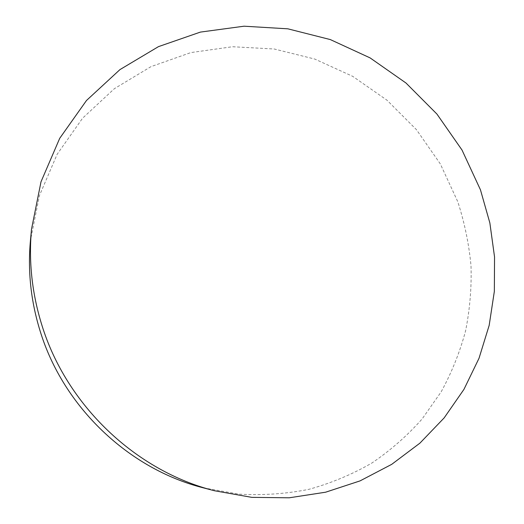 <?xml version="1.0" encoding="UTF-8"?>
<svg xmlns="http://www.w3.org/2000/svg" width="524" height="524" viewBox="0 0 524 524"><rect width="100%" height="100%" fill="white"/><g stroke="black" fill="none" stroke-linecap="round" stroke-linejoin="round"><path stroke-width="0.39" stroke-dasharray="2.62 1.97" d="M203.332 487.837L238.852 494.132C262.714 495.501 286.091 493.89 308.977 489.311C331.319 483.115 352.318 474.338 371.974 462.961C390.668 450.273 407.397 435.588 422.161 418.912L441.182 391.814C451.747 372.433 459.876 352.135 465.574 330.919C469.864 309.402 471.679 287.689 471.011 265.786C468.96 243.974 464.559 222.641 457.806 201.792L440.317 163.907L416.449 129.67L386.941 100.163L352.698 76.334L314.734 59.048L274.222 49.001L232.459 46.734L190.867 52.583L150.971 66.646L114.343 88.7L82.576 118.208L57.162 154.272L39.431 195.596L30.444 240.549"/><path stroke-width="0.79" d="M31.519 229.198L30.444 240.549C27.628 270.967 30.864 301.162 40.158 331.135C63.365 406.978 128.662 468.973 203.332 487.837L214.362 490.733L251.821 497.361L289.241 497.8L325.62 492.2L360.047 480.894L391.71 464.349L419.927 443.134L444.142 417.91L463.943 389.384L479.015 358.292L489.174 325.371L494.348 291.364L494.545 256.976L489.855 222.91L480.456 189.819L462.017 150.041L436.937 114.075L405.995 83.021L370.095 57.895L330.317 39.575L287.846 28.82L244.053 26.2L200.397 32.095L158.477 46.629L119.957 69.6L86.499 100.477L59.71 138.323L41.003 181.802L31.519 229.198C28.538 261.299 31.971 293.211 41.809 324.919C66.378 405.157 135.559 470.84 214.362 490.733"/></g></svg>
